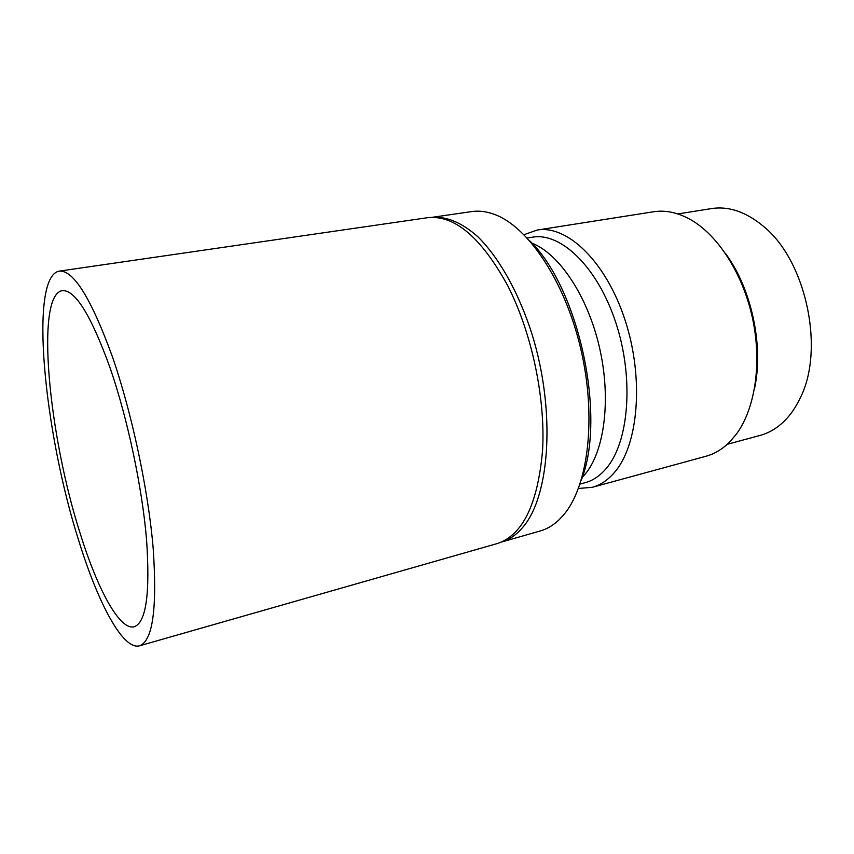 <?xml version="1.0" encoding="UTF-8"?>
<svg xmlns="http://www.w3.org/2000/svg" width="854" height="854" viewBox="0 0 854 854"><rect width="100%" height="100%" fill="white"/><g stroke="black" fill="none" stroke-linecap="round" stroke-linejoin="round"><path stroke-width="1.28" d="M523.63 526.277C550.04 494.701 555.57 410.806 532.341 335.238C519.029 292.986 499.11 257.63 477.888 236.793C461.918 222.51 446.119 216.115 431.9 217.364L471.76 211.578C478.699 210.564 485.979 211.397 493.601 214.087C527.377 225.595 564.846 280.528 580.805 349.051C596.871 417.542 588.214 486.492 563.501 515.047L559.082 519.776C553.232 525.338 546.934 529.074 540.187 530.985L501.511 542.034C509.646 539.696 517.012 534.444 523.63 526.277M581.264 480.172C606.564 416.987 578.98 288.342 529.992 241.084M582.182 477.493L585.065 474.269C604.579 451.051 611.368 398.786 599.444 347.332C587.595 295.847 559.039 253.553 531.925 243.155M580.005 484.101L585.043 482.734C592.793 480.653 599.796 475.966 606.062 468.665C628.896 442.564 634.276 378.888 615.969 323.122C597.821 267.227 560.907 232.032 532.437 237.188L527.228 238.02M578.436 488.467L592.27 487.314C600.319 485.136 607.61 480.29 614.154 472.796C638.365 445.649 644.332 378.888 625.128 320.293C606.094 261.57 567.152 224.677 537.166 230.057L524.014 234.679M592.27 487.314L705.948 456.26C714.745 453.869 722.794 448.969 730.085 441.571L736.522 433.917C755.139 408.564 762.099 363.014 752.566 318.457C743.012 273.91 718.011 235.181 690.63 219.659C677.862 212.529 665.512 209.892 653.588 211.76L537.166 230.057M754.466 388.869C763.956 346.254 751.531 288.321 725.398 253.35M727.266 444.293L759.996 435.444C768.824 433.074 776.916 428.302 784.25 421.161C790.441 415.055 795.704 407.443 800.059 398.316C825.231 349.67 806.069 260.192 763.177 226.096C745.83 211.781 728.579 205.942 711.414 208.589L677.873 213.948M110.209 368.213C127.577 418.556 142.095 487.058 146.536 539.44C150.251 593.295 146.162 622.395 134.27 626.74C119.72 630.796 97.623 589.516 80.297 533.803C48.742 436.01 35.035 295.1 62.235 290.67C75.131 289.538 91.122 315.382 110.209 368.213M59.214 271.134L427.352 217.727C454.381 214.589 481.197 237.295 507.81 285.855C531.732 332.644 545.567 398.167 542.578 450.314C537.796 504.191 522.659 535.277 497.167 543.582L139.522 645.805C123.04 650.428 98.189 603.479 78.952 541.308C44.162 433.01 28.684 276.568 59.214 271.134C73.401 269.8 91.111 298.249 112.322 356.502C131.804 412.599 148.201 489.566 153.176 548.257C157.307 608.507 152.749 641.023 139.522 645.805"/></g></svg>
